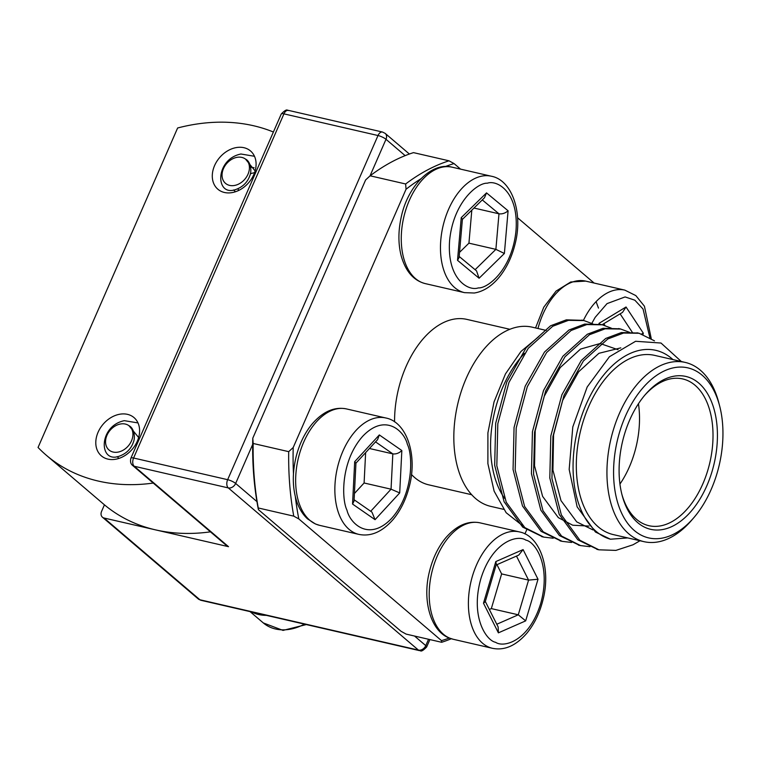 <?xml version="1.0" encoding="UTF-8"?>
<svg xmlns="http://www.w3.org/2000/svg" width="761" height="761" viewBox="0 0 761 761"><rect width="100%" height="100%" fill="white"/><g stroke="black" fill="none" stroke-linecap="round" stroke-linejoin="round"><path stroke-width="1.14" d="M459.53 252.367L468.938 243.159L471.81 210.169M473.979 208.038L498.978 213.803L495.887 249.361L475.111 269.698M468.938 243.159L495.887 249.361L504.381 253.48L479.097 278.241L476.529 270.878L459.168 256.457M461.233 217.646L462.412 219.235L459.073 257.57L457.523 260.319L461.233 217.646L486.517 192.885L484.462 197.774L462.403 219.377M486.517 192.885L508.091 210.797C505.237 213.223 502.203 214.221 498.978 213.803L482.274 199.924M254.488 156.281L240.952 154.007C214.83 159.173 215.059 197.232 235.815 189.499C240.609 187.786 246.945 184.019 249.808 175.705C252.1 170.683 250.483 161.332 245.518 159.106L255.116 170.93M236.937 157.356A15.724 11.995 -49.5 0 0 222.098 173.908A15.724 11.995 -49.5 0 0 234.54 185.456A15.724 11.995 -49.5 0 0 248.115 173.936A15.724 11.995 -49.5 0 0 245.518 159.106A15.724 11.995 130.5 0 0 236.937 157.356M254.583 172.604L250.379 173.708M238.288 188.576L238.241 190.65M254.107 167.743L250.645 167.201M233.627 189.974L235.434 191.762M604.966 325.518L603.777 323.72M598.878 324.186L599.078 323.311L599.62 324.291M599.078 323.311L626.037 306.997L622.527 312.381L602.075 324.747M626.037 306.997L643.311 333.175L641.666 333.965M596.101 301.622L598.469 308.1M489.342 609.466L491.33 608.6L501.623 573.908L496.962 564.662M501.623 573.908L528.572 580.11L518.279 614.802L496.781 624.248M491.33 608.6L518.279 614.802L525.67 620.871L498.398 632.848L498.141 626.95L485.318 601.466M495.82 561.57L496.334 564.32L485.223 601.77L483.482 603.197L495.82 561.57L523.092 549.594L518.726 555.102L496.124 565.033M523.092 549.594L538.008 579.245L528.572 580.11L516.481 556.091M354.417 493.499L364.1 482.988L365.632 452.633M369.437 448.495L392.828 453.879L391.049 489.19L370.712 511.278M364.1 482.988L391.049 489.19L399.706 492.919L375.059 519.677L371.958 512.143L354.103 499.758M355.882 463.211L354.683 461.689L379.32 434.931L377.57 439.668L355.948 463.145M379.32 434.931L401.837 450.55C399.04 453.166 396.043 454.279 392.828 453.879L375.534 441.884M375.059 519.677L352.552 504.058L354.036 501.071L355.948 463.049M137.988 422.916L124.338 420.671C98.207 425.989 98.664 463.991 119.42 456.124C124.214 454.384 130.54 450.579 133.356 442.255C135.62 437.233 133.955 427.901 128.97 425.713L138.635 437.499M120.362 424.02A15.724 11.995 -49.5 0 0 105.598 440.638A15.724 11.995 -49.5 0 0 118.126 452.091A15.724 11.995 -49.5 0 0 131.653 440.495A15.724 11.995 -49.5 0 0 128.97 425.713A15.724 11.995 130.5 0 0 120.362 424.02M117.146 456.629L118.935 458.407M546.293 330.426L532.12 327.154A91.967 55.23 103 0 0 457.656 404.386A91.967 55.23 103 0 0 490.835 506.398L503.554 509.328M504.572 498.322A91.967 55.23 -77 0 1 524.548 353.323M411.482 474.503A84.89 50.977 103 0 0 414.774 477.651A84.89 50.977 103 0 0 428.728 484.833L471.725 494.736M509.822 329.285L466.826 319.382A84.89 50.977 103 0 0 394.569 421.86M449.304 638.032A246.811 148.224 -77 0 1 441.494 640.629L298.816 518.926A246.811 148.224 -77 0 1 295.354 496.781M526.954 529.266L524.928 533.908M445.261 166.554A246.811 148.224 -77 0 1 454.06 163.586L460.567 169.142M517.556 217.751L594.122 283.054M293.47 473.77A246.811 148.224 -77 0 1 293.204 447.516L406.041 189.251A246.811 148.224 -77 0 1 420.804 178.854M441.494 640.629L441.646 642.284L406.127 634.103L401.076 631.316L258.398 509.623L258.245 507.968L293.765 516.148A249.96 150.117 -77 0 1 288.704 451.654L253.175 443.473L252.785 438.203A246.811 148.224 103 0 0 258.398 509.623M451.283 638.745A249.96 150.117 -77 0 1 441.646 642.284M406.041 189.251L405.642 183.981L370.122 175.801A249.96 150.117 -77 0 1 413.489 152.628L449.009 160.809L454.06 163.586M405.642 183.981A249.96 150.117 -77 0 1 449.009 160.809M370.122 175.801L365.613 179.948L252.785 438.203M293.204 447.516L288.704 451.654M293.765 516.148L298.816 518.926M258.245 507.968A249.96 150.117 -77 0 1 253.175 443.473M256.942 501.613L235.644 483.444A6.288 4.794 130.5 0 1 228.3 487.915L134.231 466.255A6.288 4.794 130.5 0 1 132.595 465.437L226.883 545.865A6.288 4.794 -49.5 0 0 228.519 546.683L104.067 518.022A6.288 4.794 130.5 0 1 102.431 517.204A6.288 4.794 130.5 0 1 101.613 511.297L104.438 504.828A199.648 152.371 -49.5 0 0 155.51 529.865A199.648 152.371 -49.5 0 0 210.445 531.844M107.919 459.121A25.151 19.196 130.5 0 1 101.375 455.868A25.151 19.196 130.5 0 1 103.087 424.277A25.151 19.196 130.5 0 1 134.022 417.599A25.151 19.196 130.5 0 1 135.106 445.375A25.151 19.196 130.5 0 1 107.919 459.121M224.409 192.476A25.151 19.196 130.5 0 1 217.865 189.223A25.151 19.196 130.5 0 1 219.587 157.632A25.151 19.196 130.5 0 1 250.512 150.954A25.151 19.196 130.5 0 1 251.606 178.73A25.151 19.196 130.5 0 1 224.409 192.476M273.389 132.014A199.648 152.371 -49.5 0 0 177.627 127.991L38.05 447.468A199.648 152.371 -49.5 0 0 46.383 455.306A199.648 152.371 -49.5 0 0 153.246 483.064M46.383 455.306L103.572 504.096A199.648 152.371 -49.5 0 0 104.438 504.828M618.037 349.708L600.144 343.515L580.519 349.08L560.267 367.534L544.286 396.177L535.202 430.697L534.545 465.875L542.612 496.391L558.346 517.642L572.71 525.214L589.024 526.079M620.805 347.863L598.897 353.313L578.645 371.768L562.664 400.41L553.57 434.931L552.924 470.108L560.99 500.624L576.714 521.875L592.99 529.922M640.001 540.748L633.019 544.781L615.896 550.393L598.926 549.813L579.949 540.3L561.361 514.931L551.934 478.479L552.943 436.443L564.044 395.206L583.383 360.99L607.83 338.959L623.582 333.033L639.107 333.27L654.479 340.842M589.965 546.693L580.538 545.58L561.58 536.067L542.983 510.698L533.566 474.246L534.564 432.219L545.666 390.973L565.004 356.757L589.461 334.726L605.204 328.8L620.729 329.047L629.642 332.367M571.587 542.46L562.179 541.347L543.202 531.834L524.614 506.465L515.187 470.013L516.196 427.986L527.297 386.74L546.636 352.524L571.083 330.493L586.836 324.567L602.351 324.814L611.273 328.134M553.209 538.227L543.792 537.114L524.833 527.611L506.236 502.231L496.819 465.78L497.818 423.753L508.919 382.507L528.258 348.291L552.714 326.269L568.467 320.333L583.982 320.581L592.895 323.901M522.94 525.975L506.151 512.714L494.127 491.168L487.887 463.639L487.906 432.885L494.013 401.989L505.456 373.936L520.971 351.449L538.893 336.562M681.333 361.523L661.014 343.04L635.606 341.28L609.447 356.719L587.178 386.997L572.795 426.94L569.171 469.451L577.123 506.826L595.454 532.025L610.427 539.216L627.749 537.922M582.916 320.352L566.327 319.848L550.583 325.775L526.127 347.796L506.788 382.022L495.687 423.259L494.679 465.285L504.105 501.746L522.693 527.116L542.726 536.857M601.285 324.586L584.705 324.072L568.952 330.008L544.495 352.029L525.166 386.246L514.056 427.492L513.057 469.518L522.484 505.979L541.071 531.349L561.104 541.09M619.663 328.819L603.073 328.305L587.33 334.241L562.874 356.262L543.535 390.479L532.434 431.725L531.435 473.751L540.852 510.203L559.449 535.582L579.473 545.314M638.041 333.042L621.452 332.538L605.699 338.464L581.252 360.495L561.913 394.712L550.812 435.958L549.803 477.984L559.23 514.436L577.818 539.806L597.851 549.547M610.427 539.216A97.151 58.35 -77 0 1 596.196 531.444A97.151 58.35 -77 0 1 586.683 403.149A97.151 58.35 -77 0 1 672.933 359.592M693.69 517.851L691.388 520.514A91.967 55.23 -77 0 1 643.949 541.661A91.967 55.23 -77 0 1 628.833 533.88A91.967 55.23 -77 0 1 614.498 426.265A91.967 55.23 -77 0 1 685.223 362.417A91.967 55.23 -77 0 1 700.348 370.198A91.967 55.23 -77 0 1 718.641 402.179L719.545 405.584A87.249 52.395 -77 0 1 693.69 517.851A87.249 52.395 -77 0 1 623.849 517.461A87.249 52.395 -77 0 1 630.498 405.86A87.249 52.395 -77 0 1 702.184 375.24A87.249 52.395 -77 0 1 719.545 405.584M685.223 362.417L654.603 355.368A91.967 55.23 103 0 0 583.877 419.206A91.967 55.23 103 0 0 598.213 526.831A91.967 55.23 103 0 0 613.328 534.603L643.949 541.661M629.699 419.986A78.45 47.115 103 0 0 622.156 495.411A78.45 47.115 103 0 0 687.307 515.397A78.45 47.115 103 0 0 712.734 404.995A78.45 47.115 103 0 0 645.404 394.474A78.45 47.115 103 0 0 629.699 419.986M621.861 494.26A75.301 45.222 103 0 0 636.538 519.335A75.301 45.222 103 0 0 648.914 525.699A75.301 45.222 103 0 0 709.88 462.469A75.301 45.222 103 0 0 682.712 378.94A75.301 45.222 103 0 0 644.634 395.378M619.949 484.053A75.301 45.222 103 0 0 638.45 403.73M508.091 210.797L504.381 253.48M479.097 278.241L457.523 260.319M478.25 287.915C468.357 291.444 446.697 279.097 449.618 240.409C453.442 201.589 477.841 182.516 487.363 183.201C497.256 179.682 518.916 192.029 515.996 230.716C512.172 269.537 487.772 288.609 478.25 287.915M464.505 292.643L425.304 283.615A59.739 35.872 -77 0 1 403.749 217.351A59.739 35.872 -77 0 1 452.12 167.192L491.311 176.219C511.782 179.929 523.254 212.205 515.168 243.691C511.858 257.256 506.312 268.69 498.531 278.003C491.073 286.65 482.988 291.653 474.255 293.014L464.505 292.643A59.739 35.872 -77 0 1 442.959 226.331A59.739 35.872 -77 0 1 491.349 176.229M620.11 313.836L632.343 332.376M643.311 333.175L643.026 334.412M591.82 323.358L595.159 317.366L607.04 303.61L625.104 296.933L634.855 300.195L643.055 309.033L649.865 337.637M583.392 320.448A59.739 35.872 -77 0 1 624.867 290.131L585.666 281.113A59.739 35.872 -77 0 0 537.979 328.514M538.008 579.245L525.67 620.871M498.398 632.848L483.482 603.197M495.601 642.294C486.25 640.686 470.06 616.676 480.866 578.702C492.481 541.071 517.756 534.441 525.889 540.148C535.24 541.765 551.43 565.765 540.624 603.739C529.009 641.371 503.734 648.011 495.601 642.294M519.249 531.882C539.701 535.573 551.211 567.849 543.097 599.392C539.844 612.738 534.403 624.039 526.783 633.295C515.901 645.747 504.457 650.75 492.443 648.305A59.739 35.872 -77 0 1 488.828 647.135A59.739 35.872 -77 0 1 471.63 579.007A59.739 35.872 -77 0 1 519.23 531.872L480.058 522.855C468.034 520.41 456.59 525.413 445.708 537.865C438.089 547.121 432.657 558.422 429.394 571.768C422.032 600.895 430.964 631.154 449.076 637.937L453.242 639.278A59.739 35.872 -77 0 1 449.722 638.146A59.739 35.872 -77 0 1 432.419 570.027A59.739 35.872 -77 0 1 480.058 522.855M401.837 450.55L399.706 492.919M352.552 504.058L354.683 461.689M346.959 510.127C341.518 499.435 340.576 461.08 362.759 436.224C385.332 412.491 404.414 431.145 407.42 444.481C412.862 455.173 413.803 493.528 391.63 518.384C369.056 542.117 349.965 523.463 346.959 510.127M385.694 417.96C406.612 421.803 417.913 455.011 409.171 486.964C405.86 499.701 400.543 510.507 393.228 519.373C382.364 531.825 370.921 536.828 358.888 534.393A59.739 35.872 -77 0 1 338.474 512.771A59.739 35.872 -77 0 1 344.809 447.088A59.739 35.872 -77 0 1 385.694 417.96L346.502 408.933C334.469 406.498 323.016 411.501 312.153 423.953C304.838 432.819 299.53 443.625 296.21 456.362C292.119 473.152 292.357 488.381 296.933 502.06C299.415 509.09 302.954 514.693 307.549 518.897L315.454 523.996L319.687 525.366A59.739 35.872 -77 0 1 299.301 503.839A59.739 35.872 -77 0 1 305.589 438.098A59.739 35.872 -77 0 1 346.502 408.933M306.312 624.562L283.025 630.403L263.306 622.926A47.163 35.995 -49.5 0 0 304.438 624.134M251.577 611.958A47.163 35.995 -49.5 0 0 266.312 615.354M370.008 175.905L385.998 139.301L405.147 155.634M382.517 132.043L288.438 110.374A6.288 3.776 103 0 0 283.939 113.865L378.008 135.534A6.288 3.776 -77 0 1 382.517 132.043L385.18 133.384A6.288 4.794 130.5 0 1 385.998 139.301A6.288 1.503 -156.4 0 0 378.008 135.534L227.653 479.687A6.288 1.503 23.6 0 1 235.644 483.444L252.671 444.472M428.548 639.269L425.77 645.623L414.536 636.044M288.438 110.374C287.411 111.458 288.01 107.035 281.266 113.988A6.288 1.503 -156.4 0 1 283.939 113.865L133.584 458.017L227.653 479.687A6.288 3.776 103 0 0 228.3 487.915L418.426 650.094A6.288 4.794 -49.5 0 0 425.77 645.623A6.288 1.503 23.6 0 1 426.636 647.012L429.889 639.573M104.067 518.022L199.905 599.763L418.426 650.094A6.288 3.776 103 0 0 419.463 650.626C420.5 649.542 419.891 653.965 426.636 647.012M281.266 113.988L130.911 458.141A6.288 1.503 23.6 0 1 133.584 458.017A6.288 3.776 103 0 0 134.231 466.255L228.519 546.683M102.431 517.204L198.269 598.955A6.288 4.794 -49.5 0 0 199.905 599.763A6.288 3.776 103 0 0 200.942 600.296L419.463 650.626M425.304 283.615C413.423 280.552 405.318 271.049 400.99 255.097C398.174 243.425 398.231 230.868 401.161 217.427C407.677 185.522 432.115 161.579 452.12 167.192M651.226 338.483L644.434 306.226L635.835 295.591L624.867 290.141M535.535 327.943L543.792 307.178L556.053 291.111L570.731 281.989L585.666 281.113M492.443 648.305L453.242 639.278M358.888 534.393L319.687 525.366M250.036 611.606L263.306 622.926M385.18 133.384L409.38 154.026M130.911 458.141C130.055 461.413 130.616 463.849 132.595 465.437M198.269 598.955L200.942 600.296M541.661 536.619L543.792 537.114M560.029 540.852L562.17 541.347M578.408 545.085L580.538 545.58M596.786 549.318L598.917 549.813M581.851 320.086L583.982 320.581M600.229 324.319L602.351 324.814M618.598 328.552L620.729 329.037M636.976 332.785L639.107 333.28"/></g></svg>
